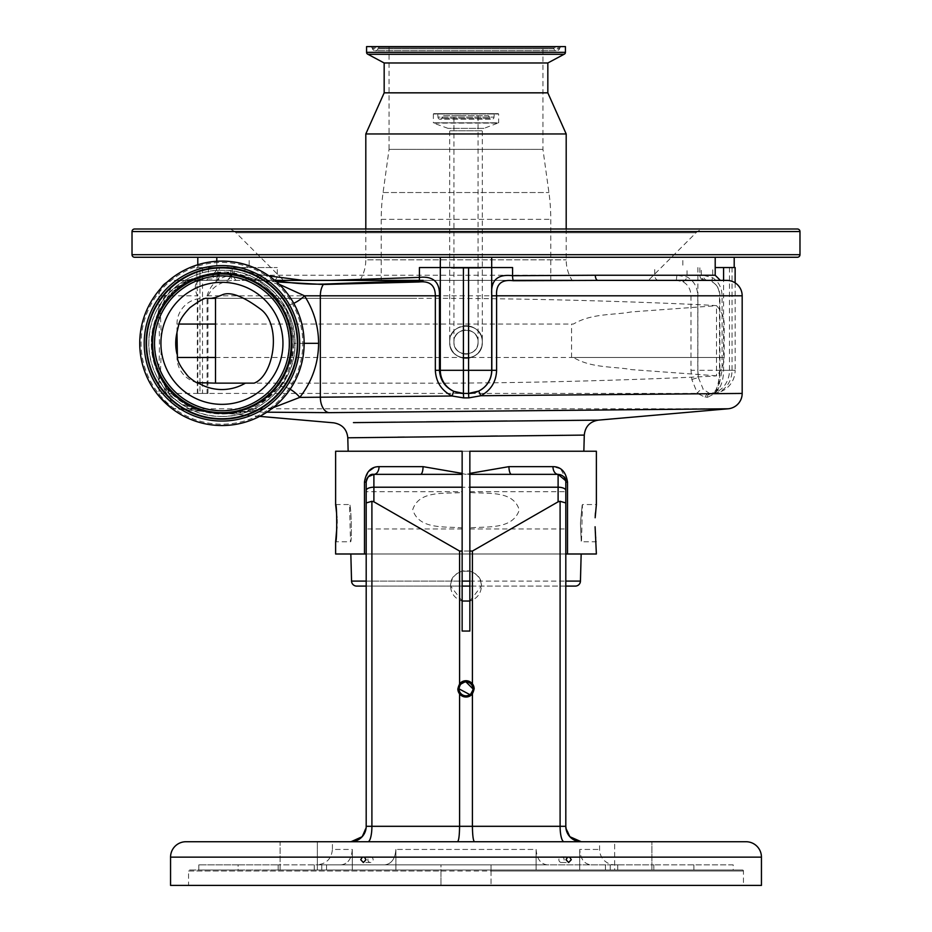 <?xml version="1.0" encoding="UTF-8"?>
<svg xmlns="http://www.w3.org/2000/svg" width="932" height="932" viewBox="0 0 932 932"><rect width="100%" height="100%" fill="white"/><g stroke="black" fill="none" stroke-linecap="round" stroke-linejoin="round"><path stroke-width="0.7" stroke-dasharray="4.66 3.5" d="M466 358.354A16.31 16.31 0 0 1 449.69 342.044A16.31 16.31 0 0 1 466 325.734A16.31 16.31 0 0 1 482.31 342.044A16.31 16.31 0 0 1 466 358.354M449.69 342.044C448.7 321.016 483.3 320.969 482.31 342.044C483.324 363.072 448.711 363.107 449.69 342.044C448.676 321.027 483.3 320.957 482.31 342.044C483.324 363.084 448.676 363.096 449.69 342.044C450.063 349.5 453.721 354.638 460.664 357.457L471.336 357.457C478.267 354.649 481.914 349.512 482.31 342.044C483.324 320.992 448.711 320.981 449.69 342.044L449.69 268.183L466 268.183L449.69 268.183L449.69 130.771A2.575 2.575 0 0 0 448.001 128.36L433.59 123.117L498.41 123.117L433.368 122.803L498.632 122.803L483.999 128.36L448.001 128.36L483.999 128.36A2.575 2.575 0 0 0 482.31 130.771L449.69 130.771L482.31 130.771L482.31 268.183L466 268.183L482.31 268.183L482.31 342.044A16.31 16.31 0 0 0 466 325.734M433.368 113.984L433.368 122.803L498.632 122.803L498.632 113.984L433.368 113.984L498.294 113.657L433.368 113.984M433.706 113.657L498.294 113.657M494.333 113.657L437.667 113.657L494.333 113.657L494.007 117.129A2.05 2.05 0 0 1 490.267 118.317L441.733 118.317L490.267 118.317L488.426 115.684L443.574 115.684L441.733 118.317A2.05 2.05 0 0 1 440.055 119.191L491.945 119.191L440.055 119.191A2.05 2.05 0 0 1 437.993 117.129L494.007 117.129L437.993 117.129L437.667 113.657M443.574 115.684L488.426 115.684M466 115.684L453.931 115.684L466 115.684M466 354.113A12.069 12.069 0 0 1 453.931 342.044A12.069 12.069 0 0 1 466 329.963A12.069 12.069 0 0 1 478.069 342.044A12.069 12.069 0 0 1 466 354.113M478.069 342.044C478.815 357.608 453.197 357.632 453.931 342.044C453.197 326.48 478.803 326.445 478.069 342.044C478.827 357.62 453.185 357.62 453.931 342.044C453.197 357.608 478.803 357.643 478.069 342.044C478.815 326.468 453.197 326.445 453.931 342.044C453.173 326.491 478.803 326.433 478.069 342.044L478.069 268.183L453.931 268.183L478.069 268.183L478.069 115.684M202.524 267.542L202.524 393.421L207.941 393.421L197.339 393.421L199.961 393.421L199.961 267.542L196.862 267.542L277.282 267.542L199.961 267.542M566.19 229.004L566.19 259.83A38.538 38.538 0 0 0 572.132 280.381L283.596 280.381L235.982 232.767L696.018 232.767L648.404 280.381L232.814 280.381L676.341 280.381L682.772 281.65C687.979 284.493 690.717 289.211 690.985 295.805L690.985 370.307L691.882 379.708L697.486 393.432A5.138 3.565 -37.2 0 1 703.217 389.227L698.546 377.996L697.788 370.307L697.788 295.805C697.439 287.021 693.851 280.742 687.024 276.932L676.877 275.243L244.976 275.243L244.976 267.542M276.618 281.93L255.997 279.961L252.875 278.866C239.221 273.519 228.899 271.317 221.944 272.249L212.356 273.332L214.034 279.006L191.782 278.936C195.778 275.313 168.809 292.322 166.933 298.24L162.622 304.275L157.613 314.107C160.036 310.496 160.013 376.377 157.613 372.544L164.02 384.497A15.413 14.283 -34.6 0 1 164.149 384.683A15.413 14.283 -34.6 0 1 166.467 393.432L158.999 378.928C161.795 382.598 161.83 304.31 158.999 307.735L164.847 295.805L180.482 284.365C186.773 280.835 188.357 279.507 185.247 280.381L227 280.381L174.412 280.381L185.247 280.381L190.827 279.32C188.182 280.45 177.523 286.474 172.408 292.194L167.026 298.124A15.413 13.048 38.8 0 0 169.461 292.135A15.413 14.889 90 0 1 183.919 280.381M162.622 304.275A15.413 14.411 32.5 0 0 162.75 304.077A15.413 14.411 32.5 0 0 164.847 295.805L158.999 295.805A15.413 15.413 0 0 1 161.085 288.058M166.665 282.478A15.413 15.413 0 0 1 174.412 280.381M164.02 384.497L166.432 387.805A15.413 13.63 -38.1 0 1 166.548 387.945L158.137 373.895L158.999 378.928A15.413 15.413 8.8 0 0 157.613 372.544A70.646 70.646 0 0 1 157.613 314.107A15.413 15.413 -8.8 0 0 158.999 307.735L158.999 295.805L197.805 295.805L196.862 285.332C196.524 279.565 199.04 276.21 204.423 275.243A5.138 3.46 90 0 1 200.963 280.381C194.905 281.569 193.693 286.707 197.339 295.805L197.339 393.421M200.963 280.381C197.654 280.788 196.279 282.431 196.862 285.332L196.862 267.542M249.182 257.267L197.794 257.267L249.182 257.267L249.182 267.542M197.794 264.746L197.794 267.542M207.941 393.421L207.941 295.805C212.589 286.66 220.884 281.522 232.814 280.381A5.138 1.864 -90 0 1 230.95 275.243C218.472 277.328 210.516 284.178 207.09 295.805L207.09 393.421M218.566 274.323A5.138 4.707 -15.8 0 1 214.034 279.006L214.045 280.381A5.138 5.091 -90 0 0 219.137 275.243L216.806 268.241L227.781 267.1L261.414 274.963L268.999 275.919M676.341 280.381L676.877 275.243M735.138 267.542L715.205 267.542M726.762 280.381L705 280.381A5.138 5.138 0 0 1 699.862 275.243L699.862 267.542M705 280.381L597.983 280.381M682.818 257.267L734.206 257.267L682.818 257.267L682.818 267.542M707.726 280.381A5.138 4.462 90 0 1 703.276 275.243L712.712 277.748C718.712 281.79 721.834 287.813 722.079 295.805L722.079 370.307L718.316 389.227L711.978 393.421A5.138 4.532 -90 0 0 707.586 397.277L715.124 393.432C718.281 387.654 719.865 379.941 719.9 370.307L719.9 295.805C719.714 289.794 717.407 285.285 713.003 282.256L712.561 282.105A5.138 2.26 121.9 0 1 712.712 277.748L712.712 267.542M491.688 257.267L440.312 257.267M216.795 261.275L216.795 268.241C215.979 271.62 214.791 273.239 213.242 273.099C214.185 274.392 220.826 266.983 252.922 278.889L252.922 278.889A5.138 4.124 115.2 0 0 259.364 274.229M275.849 280.381L423.198 280.381M512.577 267.542L419.423 267.542M491.688 267.542L440.312 267.542L491.688 267.542L491.688 370.307A23.125 23.125 0 0 1 468.575 393.421A23.125 23.125 0 0 0 491.688 370.307M440.312 370.307A23.125 23.125 0 0 0 463.425 393.421A23.125 23.125 0 0 1 440.312 370.307L440.312 267.542M216.795 257.267L715.205 257.267M134.592 257.267L797.408 257.267M705.105 229.004L226.895 229.004L705.105 229.004A12.85 12.85 0 0 0 696.018 232.767L235.982 232.767A12.85 12.85 0 0 0 226.895 229.004M134.592 229.004L797.408 229.004M283.596 280.381L513.194 280.381M359.868 280.381A38.538 38.538 0 0 0 365.81 259.83L566.19 259.83L365.81 259.83L365.81 229.004M365.81 133.952L566.19 133.952M561.821 46.6L370.179 46.6L561.821 46.6A2.05 2.05 0 0 0 559.922 47.87L372.078 47.87A2.05 2.05 0 0 0 370.179 46.6M366.579 46.6L565.421 46.6M372.462 48.802L372.078 47.87L559.922 47.87L559.538 48.802A3.087 3.087 0 0 1 553.841 48.802L378.159 48.802L553.841 48.802L553.457 47.87L378.543 47.87L378.159 48.802A3.087 3.087 0 0 1 375.316 50.712L556.684 50.712L375.316 50.712A3.087 3.087 0 0 1 372.462 48.802L559.538 48.802L372.462 48.802M551.558 46.6L380.442 46.6A2.05 2.05 0 0 0 378.543 47.87L553.457 47.87A2.05 2.05 0 0 0 551.558 46.6L380.442 46.6M542.948 46.6L389.052 46.6L542.948 46.6L542.948 149.365L548.925 192.54A195.254 195.254 0 0 1 550.777 219.346L550.777 280.381L381.223 280.381L550.777 280.381M389.052 46.6L389.052 149.365L542.948 149.365L389.052 149.365L383.075 192.54A195.254 195.254 0 0 0 381.223 219.346L381.223 280.381M367.93 54.289L564.07 54.289M384.17 62.98L547.83 62.98M384.17 92.839L547.83 92.839M279.099 284.237L262.638 280.672A5.138 4.112 95.2 0 0 266.168 275.627A80.863 80.863 0 0 0 154.246 299.102A80.863 80.863 0 0 0 177.709 411.024A80.863 80.863 0 0 0 289.631 387.549A80.863 80.863 0 0 0 266.168 275.639M713.003 282.256A5.138 2.26 121.9 0 1 712.561 282.105C717.104 284.889 719.422 289.444 719.516 295.805L722.079 295.805M719.9 370.307L723.582 370.307A23.125 11.557 90 0 1 712.025 393.421A23.125 23.125 0 0 0 735.138 370.307L732.039 370.307A23.125 20.026 -90 0 1 712.025 393.421M732.039 267.542L732.039 370.307L697.893 370.307A23.125 11.557 -90 0 0 698.546 377.996A5.138 1.421 -11.2 0 0 691.882 379.708M682.772 281.65A5.138 2.353 -63.5 0 0 687.024 276.932L687.024 267.542M202.524 393.421L199.961 393.421M166.432 387.805C167.341 392.127 189.429 408.729 196.943 410.01L204.248 411.723L227.478 413.761L241.423 412.095C249.974 411.874 262.3 403.789 278.388 387.84C288.163 375.922 293.335 361.08 293.918 343.325C293.603 328.437 289.724 315.389 282.268 304.193A15.413 5.872 146.9 0 0 282.291 304.216C268.544 288.011 259.014 279.67 253.69 279.204L255.997 279.961A5.138 4.182 103.2 0 0 256.02 279.961L256.02 279.961A5.138 4.182 103.2 0 0 261.414 274.963M252.875 278.866A5.138 4.124 115.2 0 0 252.922 278.889L256.02 279.961A15.413 15.413 90 0 1 252.922 278.866L252.875 278.866M463.379 393.421L468.61 393.421M742.175 393.432L715.124 393.432A5.138 3.821 -149 0 1 715.392 390.776L715.392 390.776A5.138 3.821 -149 0 1 718.316 389.227M158.999 378.928L158.999 393.432L697.486 393.432L705.174 397.277L706.875 397.277A5.138 4.52 -90 0 1 711.256 393.421L709.508 393.421L703.217 389.227M729.476 267.542L729.476 370.307A23.125 20.026 -90 0 1 709.508 393.421A5.138 4.497 -90 0 0 705.174 397.277M304.147 343.325L293.918 343.325C291.972 323.509 288.093 310.473 282.291 304.216L282.291 304.216A15.413 5.872 146.9 0 0 293.755 303.319M282.268 304.193C267.985 287.487 258.211 279.041 252.922 278.866M278.388 387.84A15.413 6.536 -141.6 0 1 278.412 387.805L278.412 387.805A15.413 6.536 -141.6 0 1 290.12 389.261M221.944 410.896A67.57 67.57 0 0 1 154.374 343.325A67.57 67.57 0 0 1 221.944 275.755A67.57 67.57 0 0 1 289.502 343.325A67.57 67.57 0 0 1 221.944 410.896A67.57 67.57 0 0 1 154.374 343.325A67.57 67.57 0 0 1 221.944 275.755A67.57 67.57 0 0 1 289.502 343.325A67.57 67.57 0 0 1 221.944 410.896A67.57 67.57 0 0 1 154.374 343.325A67.57 67.57 0 0 1 221.944 275.755A67.57 67.57 0 0 1 289.502 343.325A67.57 67.57 0 0 1 221.944 410.896A67.57 67.57 0 0 1 154.374 343.325A67.57 67.57 0 0 1 221.944 275.755A67.57 67.57 0 0 1 289.502 343.325A67.57 67.57 0 0 1 221.944 410.896M185.2 399.572A67.186 67.186 0 0 0 278.179 380.07A67.186 67.186 0 0 0 258.688 287.091A67.186 67.186 0 0 0 165.698 306.581A67.186 67.186 0 0 0 185.2 399.572A67.186 67.186 0 0 0 278.179 380.07A67.186 67.186 0 0 0 258.688 287.091A67.186 67.186 0 0 0 165.698 306.581A67.186 67.186 0 0 0 185.2 399.572A67.186 67.186 0 0 0 278.179 380.07A67.186 67.186 0 0 0 258.688 287.091M176.975 412.154A82.214 82.214 0 0 0 290.761 388.295A82.214 82.214 0 0 0 266.901 274.509A82.214 82.214 0 0 0 153.116 298.368A82.214 82.214 0 0 0 176.975 412.154A82.214 82.214 0 0 1 153.116 298.368A82.214 82.214 0 0 1 266.901 274.509M221.944 404.348A61.011 61.011 0 0 0 282.955 343.325A61.011 61.011 0 0 0 221.944 282.314A61.011 61.011 0 0 0 160.921 343.325A61.011 61.011 0 0 0 221.944 404.348M471.336 357.457L724.187 357.457L724.187 324.056C724.082 316.915 721.508 310.799 716.487 305.708L716.487 375.806C721.438 376.027 565.107 383.739 416.755 383.145L254.098 383.145M215.513 297.506L215.676 298.368L416.755 298.368C564.99 297.774 721.438 305.498 716.487 305.708L631.104 311.94C614.13 315.249 591.96 313.047 573.401 324.056L215.513 324.056M176.975 332.375L176.975 324.056A25.688 25.688 0 0 1 202.675 298.368L206.753 298.368L202.675 298.368M211.249 298.368L416.755 298.368M573.401 357.457L724.187 357.457C724.281 364.109 721.706 370.225 716.487 375.806L631.279 369.596C614.246 366.288 591.808 368.443 573.401 357.457L571.572 357.457L571.572 324.056L573.401 324.056M416.755 383.145L203.071 383.145M197.502 382.621A25.688 25.688 0 0 1 176.975 357.457L176.975 354.288M158.999 307.723L158.137 312.756L167.026 298.124A15.413 13.048 38.8 0 1 166.933 298.24M191.782 278.936A15.413 15.413 90 0 1 185.247 280.381M273.018 407.738L246.735 411.571C238.79 413.272 233.221 414.006 230.053 413.773L173.072 408.787L728.102 408.787M241.423 412.095A15.413 15.227 -103.7 0 1 241.982 411.944L241.982 411.944A15.413 15.227 -103.7 0 1 246.735 411.571L266.855 412.189M196.943 410.01A15.413 15.285 -72.1 0 0 196.268 409.765L196.372 409.8C195.091 409.952 189.336 406.771 179.107 400.259L166.548 387.945A15.413 13.63 -38.1 0 1 169.17 395.436L166.467 393.432L158.999 393.432L159.325 396.601M259.679 416.359L230.053 413.773A15.413 15.401 -84.7 0 0 227.478 413.761A70.646 70.646 0 0 1 204.248 411.723A15.413 15.401 -85.3 0 0 201.731 411.292L196.268 409.765A15.413 15.285 -72.1 0 0 192.784 409.078C194.019 408.985 181.88 404.628 178.967 402.321L169.17 395.436A15.413 14.889 -90 0 0 182.625 408.787L172.036 408.659M562.835 435.314L584.282 435.093M581.16 553.992L469.856 553.992L469.856 527.862C487.308 526.289 512.647 529.795 519.252 510.037C513.45 489.999 487.354 494.088 469.856 492.469L469.856 451.228L348.149 451.228L462.144 451.228L462.144 492.469C444.715 494.088 419.318 490.011 412.748 509.548C418.608 529.784 444.622 526.289 462.144 527.862L462.144 553.992L350.84 553.992L581.16 553.992M565.806 586.1L469.856 586.1M462.144 586.1L366.194 586.1M598.169 420.134L597.33 420.146M594.558 420.169L593.661 420.181M592.577 420.192L589.304 420.216M572.365 420.379L506.996 420.996M471.033 421.357L454.327 421.532M426.437 421.823L395.809 422.149M373.126 422.394L353.449 422.615M469.856 527.862L469.856 492.469M469.856 491.688L565.806 491.688L565.806 528.945L565.806 491.688M469.856 528.945L565.806 528.945L565.806 490.477A7.712 3.262 0 0 0 558.105 487.215L373.895 487.215L373.895 474.353L466 474.353L423.046 466.641A7.712 2.54 90 0 1 420.507 474.353M462.144 528.945L366.194 528.945L366.194 491.688L462.144 491.688L462.144 527.862M462.144 492.469L462.144 491.688M366.043 828.42L366.194 553.992L565.806 553.992L565.806 826.311L565.806 553.992L469.856 553.992L469.856 631.057L462.144 631.057L462.144 553.992L366.194 553.992L366.194 826.311L362.152 836.715M335.625 451.228L596.375 451.228M595.443 533.349L596.375 541.783L581.486 541.783L582.465 504.538L596.375 504.538L595.455 512.88M595.233 516.107L595.152 517.749M595.094 526.778L595.245 530.296M565.957 828.42L565.806 553.992L596.375 553.992M567.518 553.992L567.518 482.054L560.796 469.064M560.412 468.808L552.956 466.641L508.954 466.641L466 474.353L558.105 474.353A7.712 5.138 -90 0 1 552.956 466.641M423.046 466.641L379.044 466.641L373.907 467.631M368.408 471.534L364.482 482.054L364.482 553.992L366.194 553.992L366.194 482.054L366.194 826.311A15.413 15.413 0 0 1 350.782 841.724L332.409 841.724L332.409 849.436L352.284 849.436L352.284 869.987L395.89 869.987L278.179 869.987L352.284 869.987L352.284 849.436C351.574 858.861 347.846 863.999 341.112 864.849L278.179 864.849L341.112 864.849C347.834 864.022 351.55 858.885 352.284 849.436L332.409 849.436C331.501 858.791 326.363 863.929 316.997 864.849L341.112 864.849L316.997 864.849M335.625 553.992L364.482 553.992M336.906 526.988L336.953 523.167M336.906 519.52L336.848 517.761M336.767 516.13L336.545 512.821M580.461 523.167C581.475 547.189 581.475 547.189 580.461 523.167C581.475 547.189 581.475 547.189 580.461 523.167C582.733 499.133 582.733 499.133 580.461 523.167C582.733 499.133 582.733 499.133 580.461 523.167M335.625 504.538L349.535 504.538C351.131 503.373 352.191 542.925 350.514 541.783L349.535 504.538C351.131 503.362 352.191 542.925 350.514 541.783L335.625 541.783M395.89 849.436L395.89 869.987L321.785 869.987L395.89 869.987L395.89 849.436C395.168 858.861 391.44 863.999 384.718 864.849L321.785 864.849L384.718 864.849C391.428 864.022 395.156 858.885 395.89 849.436L536.11 849.436L536.11 869.987L617.741 869.987L536.11 869.987L536.11 849.436C536.832 858.861 540.56 863.999 547.282 864.849L610.215 864.849L547.282 864.849C540.572 864.022 536.844 858.885 536.11 849.436L395.89 849.436M579.716 849.436L579.716 869.987L653.821 869.987L579.716 869.987L579.716 849.436C580.426 858.861 584.154 863.999 590.888 864.849C584.166 864.022 580.45 858.885 579.716 849.436L599.591 849.436L579.716 849.436M350.782 841.724L599.591 841.724L599.591 849.436A15.413 15.413 0 0 0 615.004 864.849L653.821 864.849L615.004 864.849M508.954 466.641A7.712 2.54 -90 0 0 511.493 474.353L558.105 474.353L558.105 501.824L560.097 501.3L560.097 826.311A15.413 3.984 90 0 0 564.081 841.724L581.218 841.724A15.413 15.413 0 0 1 565.806 826.311L569.848 836.715M359.845 838.777L362.129 836.738M459.045 688.865L459.185 687.513M460.222 685.008L461.084 683.96M464.637 682.049L466 681.921M472.955 688.865L472.815 690.216M470.916 693.781L469.868 694.643M469.856 601.024L481.413 586.1C482.368 566.225 449.632 566.213 450.587 586.1L462.144 601.024M572.155 838.777L569.871 836.738M459.581 572.097A15.413 15.413 0 0 1 472.419 572.097C478.128 575.021 481.122 579.692 481.413 586.1C481.122 592.507 478.128 597.179 472.419 600.115A15.413 15.413 0 0 1 459.581 600.115C453.872 597.179 450.878 592.507 450.587 586.1C450.878 579.692 453.872 575.021 459.581 572.097L459.581 551.057L373.895 501.824L373.895 487.215A7.712 3.262 0 0 0 366.194 490.477L366.194 482.054L367.336 478.011M742.431 869.987L189.569 869.987A1.025 1.025 0 0 0 188.544 871.012L743.456 871.012L491.048 871.012L491.048 864.849L617.741 864.849L617.741 869.987L605.462 869.987L617.741 869.987L617.741 864.849L314.259 864.849L440.952 864.849L440.952 869.987L326.538 869.987L742.431 869.987A1.025 1.025 0 0 1 743.456 871.012L743.456 885.4L491.048 885.4L761.444 885.4M321.785 869.987L314.259 869.987L326.538 869.987L314.259 869.987L321.785 869.987L321.785 864.849L321.785 869.987M238.103 864.849L278.179 864.849L198.819 864.849L238.103 864.849L238.103 869.987L198.819 869.987L278.179 869.987L238.103 869.987L238.103 864.849M733.181 864.849L653.821 864.849L733.181 864.849L733.181 869.987L693.897 869.987L733.181 869.987M653.821 869.987L693.897 869.987L653.821 869.987L653.821 864.849L653.821 869.987M491.048 871.012L491.048 885.4L491.048 864.849L440.952 864.849L440.952 885.4L440.952 871.012L188.544 871.012L188.544 885.4L743.456 885.4M189.569 869.987L440.952 869.987L440.952 871.012M170.556 885.4L188.544 885.4M367.86 859.712A2.808 2.633 -90 0 0 370.493 862.519A2.808 2.633 -90 0 0 373.126 859.712A2.808 2.633 -90 0 0 370.493 856.904A2.808 2.633 -90 0 0 367.86 859.712M558.874 859.712A2.808 2.633 90 0 0 561.507 862.519A2.808 2.633 90 0 0 564.14 859.712A2.808 2.633 90 0 0 561.507 856.904A2.808 2.633 90 0 0 558.874 859.712M280.113 841.724L317.358 841.724L280.113 841.724L317.358 841.724L280.113 841.724L280.113 869.987L317.358 869.987L280.113 869.987L317.358 869.987L280.113 869.987L280.113 841.724M651.887 841.724L614.642 841.724L651.887 841.724L614.642 841.724L614.642 869.987L651.887 869.987L614.642 869.987L651.887 869.987L614.642 869.987L614.642 841.724L651.887 841.724L651.887 869.987L651.887 841.724M599.591 841.724L332.409 841.724M317.358 841.724L317.358 869.987L317.358 841.724M565.689 480.702L565.806 553.992M459.581 693.897A8.155 8.155 0 0 0 474.155 688.865M565.806 826.311L459.581 826.311L459.581 600.115M457.554 841.724C458.777 840.746 459.453 835.608 459.581 826.311L371.903 826.311L371.903 501.3L373.895 501.824M472.419 572.097L472.419 551.057L459.581 551.057M474.446 841.724C473.223 840.746 472.547 835.608 472.419 826.311L472.419 600.115M558.105 501.824L472.419 551.057M384.718 864.849L547.282 864.849L384.718 864.849M371.903 501.3L366.194 502.942M367.161 478.314L366.777 479.118M379.044 466.641A7.712 5.138 90 0 1 373.895 474.353L371.95 474.598M369.27 475.891L368.245 476.811M565.806 502.942L560.097 501.3M565.573 480.178L565.806 482.054C565.351 477.382 562.788 474.807 558.105 474.353M564.664 478.023L563.755 476.811M562.742 475.903L560.586 474.761M472.419 683.843A8.155 8.155 0 0 0 457.845 688.865M201.72 411.292L192.784 409.078L182.625 408.787M356.676 586.1L575.324 586.1M347.787 437.795L397.824 437.166M404.581 437.085L490.453 436.094M497.385 436.013L559.771 435.349M494.007 113.984L437.993 113.984L494.007 113.984M207.09 295.805L697.788 295.805M197.805 393.421L197.805 295.805M247.551 280.381A5.138 2.575 -90 0 1 244.976 275.243L234.107 275.243L234.107 267.542M236.681 280.381A5.138 2.575 -90 0 1 234.107 275.243L230.95 275.243M273.391 280.381A5.138 3.891 -90 0 0 277.282 275.243L277.282 267.542M208.419 267.542L208.419 275.243L219.288 275.243L219.288 267.542M204.423 275.243L208.419 275.243A5.138 2.575 90 0 1 205.844 280.381M216.725 280.381A5.138 2.575 90 0 0 219.288 275.243L219.137 275.243M225.847 280.381A5.138 4.846 -90 0 0 230.705 275.243L230.705 267.542M658.609 280.381A5.138 3.891 -90 0 1 654.718 275.243L654.718 267.542M706.153 280.381A5.138 4.846 -90 0 1 701.295 275.243L701.295 267.542M715.205 275.243L703.276 275.243M735.138 282.862L735.138 370.307L723.582 370.307L723.582 280.381M383.075 192.54L548.925 192.54L383.075 192.54M381.223 219.346L550.777 219.346L381.223 219.346M366.579 52.355L565.421 52.355M132.018 231.567L799.982 231.567M132.018 254.692L799.982 254.692M742.175 295.805L719.516 295.805L719.516 370.307C719.294 379.802 717.92 386.629 715.392 390.776L711.978 393.421M697.893 267.542L697.893 370.307L690.985 370.307M216.806 268.241A5.138 5.138 -17.1 0 1 212.356 273.332A70.646 70.646 0 0 0 192.714 279.006A15.413 15.413 90 0 1 186.342 280.381M293.918 343.325L293.918 343.325C291.739 365.239 286.578 380.058 278.412 387.805C260.471 409.393 240.945 411.804 241.97 411.956L230.053 413.773M221.944 416.418A73.08 73.08 0 0 1 148.852 343.325A73.08 73.08 0 0 1 221.944 270.245A73.08 73.08 0 0 1 295.025 343.325A73.08 73.08 0 0 1 221.944 416.418C182.462 417.454 147.198 381.631 148.864 342.184C148.491 303.529 183.301 269.266 221.944 270.245C261.414 269.197 296.679 305.02 295.013 344.479C295.386 383.122 260.576 417.385 221.944 416.418M221.944 413.657A70.331 70.331 0 0 1 151.613 343.325A70.331 70.331 0 0 1 221.944 273.006A70.331 70.331 0 0 1 292.264 343.325A70.331 70.331 0 0 1 221.944 413.657M183.348 402.403A70.564 70.564 0 0 0 281.01 381.922A70.564 70.564 0 0 0 260.529 284.26A70.564 70.564 0 0 0 162.867 304.729A70.564 70.564 0 0 0 183.348 402.403M178.886 324.056L176.975 324.056L178.886 324.056M215.513 357.457L460.664 357.457M706.875 397.277L707.586 397.277M366.194 581.102L462.144 581.102M469.856 581.102L565.806 581.102M580.45 581.102L351.55 581.102M278.179 864.849L278.179 869.987L278.179 864.849M610.215 864.849L610.215 869.987L610.215 864.849M326.538 864.849L326.538 869.987L326.538 864.849M605.462 864.849L605.462 869.987L605.462 864.849M693.897 864.849L693.897 869.987L693.897 864.849M170.556 857.137L761.444 857.137M367.919 841.724A15.413 3.984 90 0 0 371.903 826.311L366.194 826.311M364.482 482.054L366.194 482.054M565.806 482.054L567.518 482.054M453.931 342.044L453.931 115.684M232.138 267.542L232.138 275.243L227 280.381M221.944 273.192C184.058 272.191 150.215 306.57 151.811 344.432C151.462 381.514 184.862 414.39 221.944 413.458C259.014 414.39 292.415 381.514 292.065 344.432C293.662 306.57 259.818 272.191 221.944 273.192M314.259 864.849L314.259 869.987L314.259 864.849M198.819 864.849L198.819 869.987M370.493 862.519L363.352 862.519M561.507 862.519L568.648 862.519M561.507 856.904L568.648 856.904M370.493 856.904L363.352 856.904"/><path stroke-width="1.4" d="M161.085 288.058A15.413 15.413 0 0 1 166.665 282.478M197.794 257.267L197.794 264.746M715.205 267.542L735.138 267.542L735.138 282.862M734.206 257.267L734.206 267.542M597.983 280.381L726.762 280.381A15.413 15.413 0 0 1 742.175 295.805L496.605 295.805C495.812 284.213 501.416 279.192 513.392 280.73L597.983 280.381A5.138 2.668 90 0 1 595.315 275.243L715.205 275.243L720.343 280.381M715.205 275.243L715.205 257.267L491.688 257.267L491.688 267.542L512.577 267.542L512.577 275.709L595.315 275.243M331.198 280.381L419.423 277.387L419.423 267.542L440.312 267.542L440.312 257.267L216.795 257.267L216.795 261.275M268.999 275.919L303.121 280.381M440.312 267.542L491.688 267.542L491.688 370.307A23.125 23.125 0 0 1 468.575 393.421L463.425 393.421A23.125 23.125 0 0 1 440.312 370.307L440.312 267.542M423.198 280.381L275.849 280.381C289.84 283.188 305.731 284.423 323.52 284.097L423.198 280.381M797.408 257.267L134.592 257.267A2.575 2.575 0 0 1 132.018 254.692L132.018 231.567A2.575 2.575 0 0 1 134.592 229.004L797.408 229.004A2.575 2.575 0 0 1 799.982 231.567L799.982 254.692A2.575 2.575 0 0 1 797.408 257.267M513.194 280.381L572.132 280.381M547.83 92.839L384.17 92.839L384.17 62.98L547.83 62.98L547.83 92.839L566.19 133.952L365.81 133.952L365.81 229.004M566.19 133.952L566.19 229.004M384.17 92.839L365.81 133.952M547.83 62.98L564.07 54.289L367.93 54.289L384.17 62.98M564.07 54.289A2.05 2.05 0 0 0 565.421 52.355L565.421 46.6L366.579 46.6L366.579 52.355A2.05 2.05 0 0 0 367.93 54.289M290.12 389.261A15.413 6.536 -141.6 0 1 299.766 397.393L452.102 396.007C441.593 390.706 436.001 382.132 435.337 370.307L435.337 295.805C435.267 285.367 429.827 280.765 418.992 281.988L323.322 284.481L276.618 281.93M491.84 295.805L496.605 295.805L496.605 370.307C496.173 381.747 490.931 390.228 480.865 395.739L468.796 397.882L468.575 393.421L478.675 391.114C487.04 386.663 491.432 379.732 491.84 370.307L491.84 295.805C490.314 280.532 497.222 273.845 512.577 275.709A5.138 0.955 89.4 0 0 513.392 280.73M419.307 280.381A5.138 0.955 88.6 0 0 419.423 277.387C433.298 275.954 439.974 282.093 439.45 295.805L439.45 370.307C440.184 380.093 444.937 387.106 453.709 391.335L463.379 393.421L463.67 397.894L452.102 396.007L453.709 391.335M676.341 280.381L648.404 280.381M279.099 284.237L304.473 295.805C313.781 310.274 318.488 326.118 318.604 343.325L304.147 343.325M742.175 295.805L742.175 393.432L480.865 395.739L478.675 391.114M293.755 303.319A15.413 5.872 146.9 0 0 304.473 295.805L320.34 295.805A15.413 9.273 -90 0 1 323.322 284.481A5.138 2.924 87.4 0 0 323.52 284.097M176.975 412.154A82.214 82.214 0 0 0 290.761 388.295A82.214 82.214 0 0 0 266.901 274.509A82.214 82.214 0 0 0 153.116 298.368A82.214 82.214 0 0 0 176.975 412.154M221.944 282.314A61.011 61.011 0 0 0 160.921 343.325A61.011 61.011 0 0 0 221.944 404.348A61.011 61.011 0 0 0 282.955 343.325A61.011 61.011 0 0 0 221.944 282.314M253.888 383.145L254.098 383.145C273.822 375.992 282.373 325.058 260.482 309.109C242.693 295.91 229.843 291.203 221.944 294.978L215.513 297.506L215.513 383.145L254.098 383.145M215.513 383.145L197.502 382.621C197.351 383.436 194.38 381.526 188.602 376.889C181.216 368.105 177.488 361.628 177.418 357.457L176.975 332.375L178.886 324.056C179.946 319.781 183.592 314.34 189.837 307.735C199.471 300.687 205.11 297.576 206.753 298.368L215.513 298.368M206.753 298.368L211.249 298.368A46.216 46.216 0 0 1 215.513 297.564M176.987 332.619A46.216 46.216 0 0 0 176.987 354.043M318.604 343.325C318.406 363.468 312.127 381.479 299.766 397.393L273.018 407.738M468.796 397.882L463.67 397.894M353.449 422.615L598.344 420.134L728.102 408.787L328.914 412.655L266.855 412.189M583.851 451.228L584.282 435.093L347.787 437.795C346.925 429.337 342.23 424.351 333.726 422.837L259.679 416.359M584.282 435.093C585.191 426.553 589.874 421.567 598.344 420.134L598.169 420.134M565.806 586.1L575.324 586.1A5.138 5.138 0 0 0 580.45 581.102L581.16 553.992M348.149 451.228L347.787 437.795M366.194 586.1L356.676 586.1A5.138 5.138 0 0 1 351.55 581.102L350.84 553.992M469.856 586.1L462.144 586.1M597.33 420.146L594.558 420.169M593.661 420.181L592.577 420.192M589.304 420.216L572.365 420.379M506.996 420.996L480.376 421.264M480.073 421.264L471.033 421.357M454.327 421.532L426.437 421.823M395.809 422.149L373.126 422.394M366.194 491.688L366.194 482.054C366.649 477.382 369.212 474.807 373.895 474.353L462.144 474.353L462.144 451.228L335.625 451.228L335.625 504.538C337.069 503.385 337.069 542.937 335.625 541.783L335.625 553.992L364.482 553.992L364.482 482.054C366.101 471.837 370.948 466.699 379.044 466.641L423.046 466.641L462.144 473.386M595.152 517.749L596.375 504.538L596.375 451.228L469.856 451.228L469.856 474.353L558.105 474.353C562.788 474.807 565.351 477.382 565.806 482.054L565.806 528.945M364.482 482.054L366.194 482.054C367.651 476.322 370.214 473.759 373.895 474.353L373.895 501.824L459.581 551.057L462.144 551.057L462.144 474.353M462.144 551.057L462.144 631.057L469.856 631.057L469.856 551.057L472.419 551.057L558.105 501.824L558.105 474.353L511.493 474.353A7.712 2.54 -90 0 1 508.954 466.641L552.956 466.641C561.029 466.676 565.875 471.813 567.518 482.054L567.518 553.992L565.806 553.992M595.455 512.88L595.233 516.107M567.518 553.992L596.375 553.992L595.094 526.778M595.245 530.296L595.443 533.349M373.907 467.631L368.408 471.534M335.625 541.783L336.906 526.988M336.953 523.167L336.906 519.52M336.848 517.761L336.767 516.13M336.545 512.821L335.625 504.538M469.856 474.353L469.856 551.057M474.446 841.724C473.223 840.746 472.547 835.608 472.419 826.311L560.097 826.311A15.413 3.984 90 0 0 564.081 841.724L457.554 841.724C458.777 840.746 459.453 835.608 459.581 826.311L459.581 693.897A8.155 8.155 0 0 0 472.419 693.897L474.155 688.865L472.419 683.843A8.155 8.155 0 0 0 459.581 683.843L459.581 551.057M474.155 688.865A8.155 8.155 0 0 0 472.419 683.843L472.419 551.057M469.856 473.386L508.954 466.641M569.848 836.715L581.218 841.724L572.155 838.777M185.969 841.724A15.413 15.413 0 0 0 170.556 857.137L170.556 885.4L761.444 885.4L761.444 857.137A15.413 15.413 0 0 0 746.031 841.724L185.969 841.724L350.782 841.724L359.845 838.777M362.129 836.738L366.043 828.42M459.185 687.513L460.222 685.008M461.084 683.96L464.637 682.049M466 681.921L472.955 688.865A6.955 6.955 0 0 0 466 681.921A6.955 6.955 0 0 0 459.045 688.865A6.955 6.955 0 0 0 466 695.82A6.955 6.955 0 0 0 472.955 688.865M472.815 690.216L470.916 693.781M469.868 694.643L459.045 688.865M462.144 601.024L469.856 601.024M362.152 836.715L351.049 841.724M569.871 836.738L565.957 828.42M746.031 841.724L581.218 841.724A15.413 15.413 0 0 1 565.806 826.311L565.806 490.477A7.712 3.262 0 0 0 558.105 487.215L469.856 487.215M761.444 857.137L569.697 857.137L571.269 859.712L568.648 862.519L566.004 859.712L567.588 857.137L364.412 857.137L365.996 859.712L363.352 862.519L360.731 859.712L362.303 857.137L170.556 857.137M364.412 857.137L362.303 857.137L364.412 857.137M569.697 857.137L567.588 857.137L569.697 857.137M457.554 841.724L350.782 841.724A15.413 15.413 0 0 0 366.194 826.311L366.194 490.477A7.712 3.262 0 0 1 373.895 487.215L462.144 487.215M366.194 528.945L366.194 553.992L364.482 553.992M459.581 683.843L457.845 688.865L459.581 693.897A8.155 8.155 0 0 1 457.845 688.865M373.895 501.824L371.903 501.3L371.903 826.311L472.419 826.311L472.419 693.897M581.218 841.724A15.413 15.413 0 0 1 565.806 826.311L560.097 826.311L560.097 501.3L558.105 501.824M379.044 466.641A7.712 5.138 90 0 1 373.895 474.353L368.35 476.706M368.14 476.939L367.161 478.314M366.777 479.118L366.194 481.961M371.95 474.598L369.27 475.891M368.245 476.811L367.336 478.011M366.194 502.942L371.903 501.3M420.507 474.353A7.712 2.54 90 0 0 423.046 466.641M565.573 480.178L564.664 478.023M563.755 476.811L562.742 475.903M560.586 474.761L558.105 474.353L565.689 480.702M560.097 501.3L565.806 502.942M552.956 466.641A7.712 5.138 -90 0 0 558.105 474.353M728.102 408.787A15.413 15.413 0 0 0 742.175 393.432M397.824 437.166L404.581 437.085M490.453 436.094L497.385 436.013M559.771 435.349L562.835 435.314M723.582 280.381L723.582 267.542M435.337 370.307L463.425 370.307L463.425 393.421M463.425 267.542L463.425 370.307L468.575 370.307L468.575 267.542M468.575 393.421L468.575 370.307L496.605 370.307M799.982 254.692L132.018 254.692M799.982 231.567L132.018 231.567M565.421 52.355L366.579 52.355M418.992 281.988A5.138 0.955 88.6 0 0 419.26 280.788M328.914 412.655A15.413 9.273 89.4 0 1 320.34 397.288L320.34 295.805L439.45 295.805M179.433 408.391A77.717 77.717 0 0 0 287.009 385.836A77.717 77.717 0 0 0 264.443 278.26A77.717 77.717 0 0 0 156.867 300.815A77.717 77.717 0 0 0 179.433 408.391M180.459 406.806A75.83 75.83 0 0 0 285.425 384.8A75.83 75.83 0 0 0 263.418 279.845A75.83 75.83 0 0 0 158.452 301.852A75.83 75.83 0 0 0 180.459 406.806M180.691 406.457A75.41 75.41 0 0 0 285.075 384.578A75.41 75.41 0 0 0 263.185 280.194A75.41 75.41 0 0 0 158.801 302.085A75.41 75.41 0 0 0 180.691 406.457M260.086 284.947A69.737 69.737 0 0 0 163.554 305.183A69.737 69.737 0 0 0 183.79 401.715A69.737 69.737 0 0 0 280.322 381.468A69.737 69.737 0 0 0 260.086 284.947M259.853 285.297A69.317 69.317 0 0 0 163.904 305.416A69.317 69.317 0 0 0 184.023 401.366A69.317 69.317 0 0 0 279.973 381.246A69.317 69.317 0 0 0 259.853 285.297M185.06 399.781A67.43 67.43 0 0 0 278.388 380.209A67.43 67.43 0 0 0 258.816 286.881A67.43 67.43 0 0 0 165.488 306.442A67.43 67.43 0 0 0 185.06 399.781M197.677 382.656A46.216 46.216 0 0 0 245.384 383.145M215.513 324.056L178.886 324.056M177.418 357.457L215.513 357.457M351.55 581.102L366.194 581.102M462.144 581.102L469.856 581.102M565.806 581.102L580.45 581.102M366.194 826.311L371.903 826.311A15.413 3.984 90 0 1 367.919 841.724M567.518 482.054L565.806 482.054M159.325 396.601L172.036 408.659"/></g></svg>
